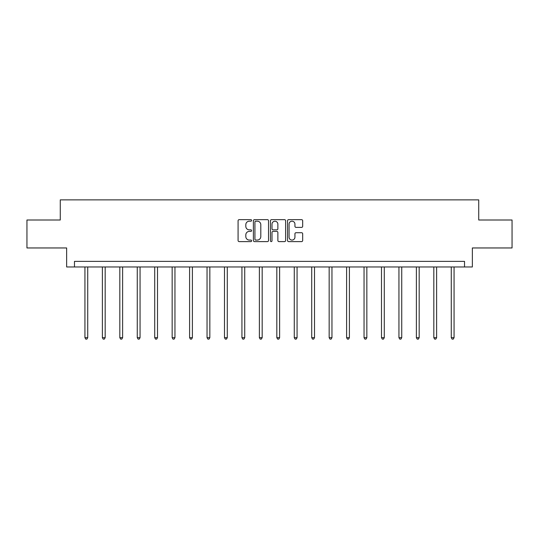 <?xml version="1.0" encoding="UTF-8"?>
<svg xmlns="http://www.w3.org/2000/svg" width="539" height="539" viewBox="0 0 539 539"><rect width="100%" height="100%" fill="white"/><g stroke="black" fill="none" stroke-linecap="round" stroke-linejoin="round"><path stroke-width="0.81" d="M251.605 220.424A0.768 0.768 0 0 0 250.837 219.656L239.175 219.656A1.098 1.098 0 0 0 238.083 220.747L238.083 240.509A1.098 1.098 0 0 0 239.175 241.607L250.837 241.607A0.768 0.768 0 0 0 251.605 240.839A0.768 0.768 0 0 0 250.837 240.071L249.328 240.071A3.51 3.51 0 0 1 245.818 236.554L245.818 234.91A3.51 3.51 0 0 1 249.328 231.399L250.837 231.399A0.768 0.768 0 0 0 251.605 230.631A0.768 0.768 0 0 0 250.837 229.863L249.328 229.863A3.51 3.51 0 0 1 245.818 226.346L245.818 224.702A3.51 3.51 0 0 1 249.328 221.192L250.837 221.192A0.768 0.768 0 0 0 251.605 220.424M301.577 227.391A1.098 1.098 0 0 0 302.675 226.292L302.675 220.747A1.098 1.098 0 0 0 301.577 219.656L288.628 219.656A1.098 1.098 0 0 0 287.53 220.747L287.53 240.509A1.098 1.098 0 0 0 288.628 241.607L301.577 241.607A1.098 1.098 0 0 0 302.675 240.509L302.675 233.811A1.098 1.098 0 0 0 301.577 232.713L296.032 232.713A1.098 1.098 0 0 0 294.941 233.811L294.941 237.133A2.938 2.938 0 0 1 292.003 240.071A2.938 2.938 0 0 1 289.066 237.133L289.066 224.123A2.938 2.938 0 0 1 292.003 221.192A2.938 2.938 0 0 1 294.941 224.123L294.941 226.292A1.098 1.098 0 0 0 296.032 227.391L301.577 227.391M464.524 266.973L472.353 266.973L472.353 247.96L512.05 247.96L512.05 220.006L478.726 220.006L478.726 199.875L60.274 199.875L60.274 220.006L26.95 220.006L26.95 247.96L66.647 247.96L66.647 266.973L464.524 266.973L464.524 261.381L74.476 261.381L74.476 266.973M268.537 220.747A1.098 1.098 0 0 0 267.445 219.656L254.489 219.656A1.098 1.098 0 0 0 253.391 220.747L253.391 240.509A1.098 1.098 0 0 0 254.489 241.607L267.445 241.607A1.098 1.098 0 0 0 268.537 240.509L268.537 220.747M271.555 219.656L284.511 219.656A1.098 1.098 0 0 1 285.609 220.747L285.609 240.509A1.098 1.098 0 0 1 284.511 241.607L278.966 241.607A1.098 1.098 0 0 1 277.868 240.509L277.868 232.498A1.098 1.098 0 0 0 276.77 231.399L273.098 231.399A1.098 1.098 0 0 0 272 232.498L272 240.839A0.768 0.768 0 0 1 271.232 241.607A0.768 0.768 0 0 1 270.463 240.839L270.463 220.747A1.098 1.098 0 0 1 271.555 219.656M255.695 221.192A0.768 0.768 0 0 0 254.927 221.96L254.927 239.303A0.768 0.768 0 0 0 255.695 240.071L257.292 240.071A3.51 3.51 0 0 0 260.802 236.554L260.802 224.702A3.51 3.51 0 0 0 257.292 221.192L255.695 221.192M277.868 224.184A2.938 2.938 0 0 0 274.93 221.246A2.938 2.938 0 0 0 272 224.184L272 228.765A1.098 1.098 0 0 0 273.098 229.863L276.77 229.863A1.098 1.098 0 0 0 277.868 228.765L277.868 224.184M84.933 266.973L84.933 337.67L87.729 337.67L87.729 266.973M87.729 337.67L86.887 339.125L85.768 339.125L84.933 337.67M102.376 266.973L102.376 337.67L105.172 337.67L105.172 266.973M105.172 337.67L104.33 339.125L103.218 339.125L102.376 337.67M119.82 266.973L119.82 337.67L122.616 337.67L122.616 266.973M122.616 337.67L121.78 339.125L120.662 339.125L119.82 337.67M137.263 266.973L137.263 337.67L140.059 337.67L140.059 266.973M140.059 337.67L139.224 339.125L138.105 339.125L137.263 337.67M154.713 266.973L154.713 337.67L157.509 337.67L157.509 266.973M157.509 337.67L156.667 339.125L155.549 339.125L154.713 337.67M172.157 266.973L172.157 337.67L174.953 337.67L174.953 266.973M174.953 337.67L174.11 339.125L172.992 339.125L172.157 337.67M189.6 266.973L189.6 337.67L192.396 337.67L192.396 266.973M192.396 337.67L191.561 339.125L190.442 339.125L189.6 337.67M207.043 266.973L207.043 337.67L209.839 337.67L209.839 266.973M209.839 337.67L209.004 339.125L207.886 339.125L207.043 337.67M224.493 266.973L224.493 337.67L227.283 337.67L227.283 266.973M227.283 337.67L226.447 339.125L225.329 339.125L224.493 337.67M241.937 266.973L241.937 337.67L244.733 337.67L244.733 266.973M244.733 337.67L243.891 339.125L242.772 339.125L241.937 337.67M259.38 266.973L259.38 337.67L262.176 337.67L262.176 266.973M262.176 337.67L261.334 339.125L260.216 339.125L259.38 337.67M276.824 266.973L276.824 337.67L279.62 337.67L279.62 266.973M279.62 337.67L278.784 339.125L277.666 339.125L276.824 337.67M294.267 266.973L294.267 337.67L297.063 337.67L297.063 266.973M297.063 337.67L296.228 339.125L295.109 339.125L294.267 337.67M311.717 266.973L311.717 337.67L314.507 337.67L314.507 266.973M314.507 337.67L313.671 339.125L312.553 339.125L311.717 337.67M329.161 266.973L329.161 337.67L331.957 337.67L331.957 266.973M331.957 337.67L331.114 339.125L329.996 339.125L329.161 337.67M346.604 266.973L346.604 337.67L349.4 337.67L349.4 266.973M349.4 337.67L348.558 339.125L347.439 339.125L346.604 337.67M364.047 266.973L364.047 337.67L366.843 337.67L366.843 266.973M366.843 337.67L366.008 339.125L364.89 339.125L364.047 337.67M381.491 266.973L381.491 337.67L384.287 337.67L384.287 266.973M384.287 337.67L383.451 339.125L382.333 339.125L381.491 337.67M398.941 266.973L398.941 337.67L401.737 337.67L401.737 266.973M401.737 337.67L400.895 339.125L399.776 339.125L398.941 337.67M416.384 266.973L416.384 337.67L419.18 337.67L419.18 266.973M419.18 337.67L418.338 339.125L417.22 339.125L416.384 337.67M433.828 266.973L433.828 337.67L436.624 337.67L436.624 266.973M436.624 337.67L435.781 339.125L434.67 339.125L433.828 337.67M451.271 266.973L451.271 337.67L454.067 337.67L454.067 266.973M454.067 337.67L453.232 339.125L452.113 339.125L451.271 337.67"/></g></svg>

